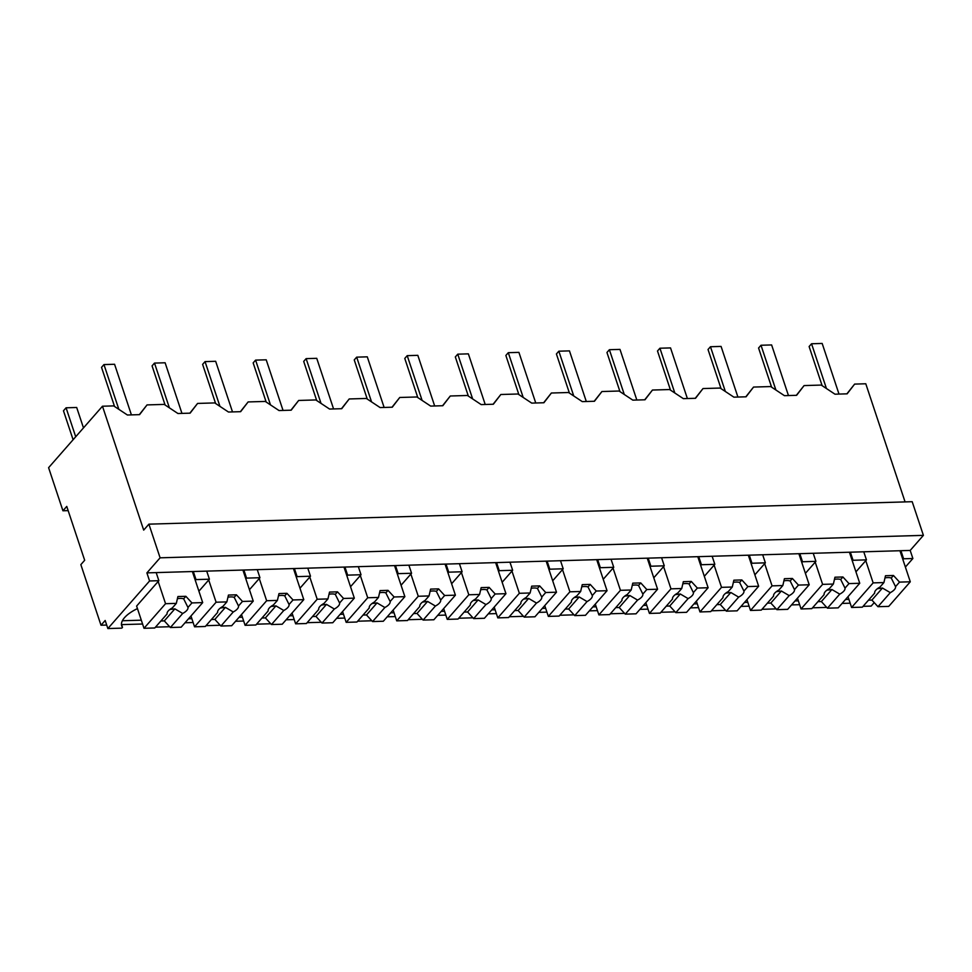 <?xml version="1.0" encoding="UTF-8"?>
<svg xmlns="http://www.w3.org/2000/svg" width="972" height="972" viewBox="0 0 972 972"><rect width="100%" height="100%" fill="white"/><g stroke="black" fill="none" stroke-linecap="round" stroke-linejoin="round"><path stroke-width="1.46" d="M62.937 510.774L66.752 506.412L84.673 560.273L80.846 564.635L101.003 625.227L105.183 620.476L107.868 628.556L149.579 580.964L146.894 572.885L160.101 557.819L148.898 524.151L143.686 530.105L102.473 406.223L48.6 467.69L62.937 510.774L68.162 510.628M102.473 406.223L113.651 405.895L127.405 415.008L139.567 414.643L147.039 404.911L164.195 404.401L177.937 413.513L190.111 413.161L197.583 403.429L214.739 402.918L228.481 412.031L240.643 411.678L248.127 401.934L265.283 401.436L279.025 410.548L291.187 410.184L298.671 400.452L315.815 399.942L329.569 409.054L341.731 408.702L349.203 398.957L366.359 398.459L380.113 407.572L392.275 407.207L399.747 397.475L416.903 396.977L430.657 406.089L442.819 405.725L450.291 395.993L467.447 395.483L481.189 404.595L493.351 404.243L500.835 394.498L517.991 394L531.733 403.113L543.895 402.748L551.379 393.016L568.523 392.506L582.277 401.618L594.439 401.266L601.923 391.534L619.067 391.023L632.821 400.136L644.983 399.784L652.455 390.039L669.611 389.541L683.365 398.654L695.527 398.289L702.999 388.557L720.155 388.047L733.896 397.159L746.071 396.807L753.543 387.063L770.699 386.564L784.44 395.677L796.603 395.312L804.087 385.58L821.243 385.07L834.984 394.195L847.147 393.83L854.631 384.098L865.785 383.77L905.078 501.904M139.312 414.655L147.039 404.911M101.003 625.227L106.701 625.057M121.585 624.619L142.58 624.012M185.045 622.76L193.124 622.517M235.576 621.266L243.668 621.035M286.12 619.784L294.212 619.541M336.664 618.301L344.756 618.058M387.208 616.807L395.288 616.576M437.752 615.325L445.832 615.082M488.296 613.842L496.376 613.599M538.828 612.348L546.92 612.117M589.372 610.866L597.464 610.623M639.916 609.371L648.008 609.14M690.46 607.889L698.54 607.646M741.004 606.407L749.084 606.163M791.548 604.912L799.628 604.681M842.08 603.43L850.172 603.187M845.555 599.469L848.896 599.36M795.023 600.951L798.352 600.854M744.479 602.433L747.808 602.336M693.935 603.928L697.276 603.831M643.391 605.41L646.732 605.313M592.847 606.893L596.188 606.795M542.303 608.387L545.644 608.29M491.771 609.869L495.1 609.772M441.227 611.364L444.569 611.254M390.683 612.846L394.025 612.749M340.139 614.328L343.481 614.231M289.595 615.823L292.937 615.726M239.063 617.305L242.393 617.208M188.519 618.787L191.849 618.69M122.387 620.744L141.317 620.185M107.868 628.556L121.792 628.143L122.484 627.353L121.451 624.206M149.579 580.964L158.861 580.685L156.176 572.605L910.193 550.431L923.4 535.353L912.198 501.698L148.898 524.151M137.453 608.606A28.334 11.883 161.6 0 0 121.707 625.871A28.334 11.883 161.6 0 0 122.484 627.353M158.169 581.487L165.556 603.697L144.002 628.289L136.615 606.066L158.861 580.685M146.894 572.885L156.176 572.605M160.101 557.819L923.4 535.353M155.496 627.147L169.675 626.733M198.908 591.183L209.405 579.203L196.004 579.591L193.319 571.524M209.405 579.203L206.72 571.123M196.004 579.591L195.311 580.393M910.193 550.431L912.878 558.511L905.382 567.053M874.229 602.604L871.167 606.091L863.075 606.334M900.91 550.699L903.596 558.779L912.878 558.511M903.596 558.779L902.903 559.568M854.631 384.098L846.891 393.842M804.087 385.58L796.347 395.325M850.366 552.193L853.052 560.273L866.453 559.872L863.768 551.792M812.531 607.816L826.722 607.403M855.943 571.852L866.453 559.872M853.052 560.273L852.359 561.063M197.583 403.429L189.856 413.173M206.028 625.664L220.219 625.251M249.44 589.7L259.949 577.72L246.548 578.109L243.863 570.029M259.949 577.72L257.264 569.641M246.548 578.109L245.855 578.899M248.127 401.934L240.388 411.678M256.572 624.17L270.763 623.757M299.984 588.206L310.493 576.226L297.092 576.627L294.407 568.547M310.493 576.226L307.796 568.146M297.092 576.627L296.399 577.417M298.671 400.452L290.932 410.196M307.116 622.688L321.295 622.274M350.528 586.724L361.025 574.744L347.636 575.132L344.938 567.053M361.025 574.744L358.34 566.664M347.636 575.132L346.931 575.934M349.203 398.957L341.476 408.702M357.66 621.205L371.839 620.78M401.072 585.241L411.569 573.261L398.18 573.65L395.483 565.57M411.569 573.261L408.884 565.182M398.18 573.65L397.475 574.44M399.747 397.475L392.02 407.219M408.204 619.711L422.383 619.298M451.615 583.747L462.113 571.767L448.712 572.168L446.027 564.088M462.113 571.767L459.428 563.687M448.712 572.168L448.019 572.958M450.291 395.993L442.564 405.737M458.748 618.228L472.927 617.815M502.16 582.264L512.657 570.285L499.256 570.673L496.571 562.594M512.657 570.285L509.972 562.205M499.256 570.673L498.563 571.463M500.835 394.498L493.096 404.243M509.279 616.746L523.471 616.321M552.691 580.782L563.201 568.79L549.8 569.191L547.115 561.111M563.201 568.79L560.516 560.71M549.8 569.191L549.107 569.981M551.379 393.016L543.64 402.76M559.823 615.252L574.015 614.839M603.235 579.288L613.745 567.308L600.344 567.697L597.659 559.617M613.745 567.308L611.048 559.228M600.344 567.697L599.651 568.499M601.923 391.534L594.184 401.278M610.367 613.769L624.546 613.356M653.779 577.805L664.277 565.826L650.888 566.214L648.19 558.135M664.277 565.826L661.592 557.746M650.888 566.214L650.183 567.004M652.455 390.039L644.728 399.784M660.911 612.275L675.09 611.862M704.323 576.311L714.821 564.331L701.419 564.732L698.734 556.652M714.821 564.331L712.136 556.251M701.419 564.732L700.727 565.522M702.999 388.557L695.272 398.301M711.455 610.793L725.634 610.38M754.867 574.829L765.365 562.849L751.964 563.238L749.278 555.158M765.365 562.849L762.68 554.769M751.964 563.238L751.271 564.039M753.543 387.063L745.816 396.807M761.987 609.31L776.178 608.885M805.399 573.346L815.909 561.354L802.508 561.755L799.822 553.676M815.909 561.354L813.224 553.287M802.508 561.755L801.815 562.545M144.002 628.289L154.767 627.973L167.087 613.927A10.947 4.593 161.6 0 1 168.241 610.963A10.947 4.593 161.6 0 1 172.348 607.913L176.321 603.381L177.912 596.541L185.871 596.31L183.659 598.825A10.947 4.593 161.6 0 0 177.414 598.691M160.89 620.987L164.317 620.889L170.392 627.511L181.156 627.195L202.698 602.604L192.371 571.548M165.556 603.697L176.321 603.381M202.698 602.604L191.934 602.919L185.871 596.31M191.934 602.919L187.973 607.451L187.754 606.783M170.392 627.511L182.7 613.466A10.947 4.593 161.6 0 0 186.806 610.416A10.947 4.593 161.6 0 0 187.973 607.451L183.659 598.825M182.7 613.466L174.875 608.861L164.317 620.889M169.821 609.517L174.875 608.861M208.713 579.992L216.1 602.215L194.546 626.806L190.962 616.005M194.546 626.806L205.311 626.478L217.631 612.433A10.947 4.593 161.6 0 1 218.785 609.48A10.947 4.593 161.6 0 1 222.892 606.431L226.865 601.899L228.456 595.046L236.415 594.815L234.203 597.33A10.947 4.593 161.6 0 0 227.946 597.209M211.434 619.504L214.861 619.407L220.936 626.029L231.688 625.713L253.242 601.121L242.915 570.054M216.1 602.215L226.865 601.899M253.242 601.121L242.478 601.437L236.415 594.815M242.478 601.437L238.505 605.969L238.298 605.289M220.936 626.029L233.244 611.971A10.947 4.593 161.6 0 0 237.35 608.934A10.947 4.593 161.6 0 0 238.505 605.969L234.203 597.33M233.244 611.971L225.407 607.366L214.861 619.407M220.365 608.022L225.407 607.366M259.257 578.51L266.644 600.732L245.09 625.312L241.506 614.523M245.09 625.312L255.855 624.996L268.163 610.951A10.947 4.593 161.6 0 1 269.329 607.986A10.947 4.593 161.6 0 1 273.436 604.936L277.409 600.404L279 593.564L286.959 593.333L284.747 595.848A10.947 4.593 161.6 0 0 278.49 595.715M261.966 618.022L265.405 617.913L271.467 624.534L282.232 624.218L303.786 599.639L293.447 568.571M266.644 600.732L277.409 600.404M303.786 599.639L293.022 599.955L286.959 593.333M293.022 599.955L289.049 604.487L288.842 603.806M271.467 624.534L283.788 610.489A10.947 4.593 161.6 0 0 287.894 607.439A10.947 4.593 161.6 0 0 289.049 604.487L284.747 595.848M283.788 610.489L275.951 605.884L265.405 617.913M270.896 606.54L275.951 605.884M309.789 577.028L317.188 599.238L295.634 623.83L292.037 613.028M295.634 623.83L306.399 623.514L318.707 609.456A10.947 4.593 161.6 0 1 319.861 606.504A10.947 4.593 161.6 0 1 323.98 603.454L327.941 598.922L329.532 592.082L337.491 591.839L335.291 594.366A10.947 4.593 161.6 0 0 329.034 594.232M312.51 616.527L315.949 616.43L322.011 623.052L332.776 622.736L354.33 598.145L343.991 567.089M317.188 599.238L327.941 598.922M354.33 598.145L343.566 598.46L337.491 591.839M343.566 598.46L339.593 602.992L339.386 602.324M322.011 623.052L334.332 609.007A10.947 4.593 161.6 0 0 338.438 605.957A10.947 4.593 161.6 0 0 339.593 602.992L335.291 594.366M334.332 609.007L326.495 604.39L315.949 616.43M321.44 605.058L326.495 604.39M360.333 575.533L367.72 597.756L346.178 622.335L342.581 611.546M346.178 622.335L356.943 622.019L369.251 607.974A10.947 4.593 161.6 0 1 370.405 605.009A10.947 4.593 161.6 0 1 374.512 601.972L378.485 597.44L380.076 590.587L388.035 590.356L385.835 592.871A10.947 4.593 161.6 0 0 379.578 592.75M363.054 615.045L366.493 614.948L372.555 621.57L383.32 621.242L404.874 596.662L394.535 565.595M367.72 597.756L378.485 597.44M404.874 596.662L394.11 596.978L388.035 590.356M394.11 596.978L390.137 601.51L389.93 600.83M372.555 621.57L384.876 607.512A10.947 4.593 161.6 0 0 388.982 604.463A10.947 4.593 161.6 0 0 390.137 601.51L385.835 592.871M384.876 607.512L377.039 602.907L366.493 614.948M371.984 603.563L377.039 602.907M410.877 574.051L418.264 596.261L396.722 620.853L393.125 610.064M396.722 620.853L407.475 620.537L419.795 606.492A10.947 4.593 161.6 0 1 420.949 603.527A10.947 4.593 161.6 0 1 425.056 600.477L429.029 595.945L430.62 589.105L438.579 588.874L436.367 591.389A10.947 4.593 161.6 0 0 430.122 591.255M413.598 613.563L417.024 613.453L423.099 620.075L433.864 619.759L455.406 595.168L445.079 564.112M418.264 596.261L429.029 595.945M455.406 595.168L444.654 595.496L438.579 588.874M444.654 595.496L440.68 600.016L440.462 599.347M423.099 620.075L435.407 606.03A10.947 4.593 161.6 0 0 439.526 602.98A10.947 4.593 161.6 0 0 440.68 600.016L436.367 591.389M435.407 606.03L427.583 601.425L417.024 613.453M422.528 602.081L427.583 601.425M461.421 572.557L468.808 594.779L447.254 619.371L443.669 608.569M447.254 619.371L458.019 619.055L470.339 604.997A10.947 4.593 161.6 0 1 471.493 602.045A10.947 4.593 161.6 0 1 475.6 598.995L479.573 594.463L481.164 587.623L489.123 587.38L486.911 589.907A10.947 4.593 161.6 0 0 480.666 589.773M464.142 612.068L467.568 611.971L473.643 618.593L484.408 618.277L505.95 593.685L495.623 562.63M468.808 594.779L479.573 594.463M505.95 593.685L495.185 594.001L489.123 587.38M495.185 594.001L491.225 598.533L491.006 597.853M473.643 618.593L485.951 604.548A10.947 4.593 161.6 0 0 490.058 601.498A10.947 4.593 161.6 0 0 491.225 598.533L486.911 589.907M485.951 604.548L478.115 599.931L467.568 611.971M473.072 600.587L478.115 599.931M511.965 571.074L519.352 593.297L497.798 617.876L494.213 607.087M497.798 617.876L508.563 617.56L520.883 603.515A10.947 4.593 161.6 0 1 522.037 600.55A10.947 4.593 161.6 0 1 526.144 597.501L530.117 592.981L531.708 586.128L539.667 585.897L537.455 588.412A10.947 4.593 161.6 0 0 531.198 588.291M514.686 610.586L518.112 610.489L524.187 617.099L534.94 616.783L556.494 592.203L546.167 561.136M519.352 593.297L530.117 592.981M556.494 592.203L545.729 592.519L539.667 585.897M545.729 592.519L541.756 597.051L541.55 596.371M524.187 617.099L536.495 603.053A10.947 4.593 161.6 0 0 540.602 600.003A10.947 4.593 161.6 0 0 541.756 597.051L537.455 588.412M536.495 603.053L528.659 598.448L518.112 610.489M523.616 599.104L528.659 598.448M562.509 569.592L569.896 591.802L548.342 616.394L544.757 605.592M548.342 616.394L559.107 616.078L571.415 602.033A10.947 4.593 161.6 0 1 572.581 599.068A10.947 4.593 161.6 0 1 576.688 596.018L580.661 591.486L582.24 584.646L590.211 584.415L587.999 586.93A10.947 4.593 161.6 0 0 581.742 586.796M565.218 609.092L568.656 608.994L574.719 615.616L585.484 615.3L607.038 590.709L596.699 559.653M569.896 591.802L580.661 591.486M607.038 590.709L596.273 591.025L590.211 584.415M596.273 591.025L592.3 595.557L592.094 594.888M574.719 615.616L587.039 601.571A10.947 4.593 161.6 0 0 591.146 598.521A10.947 4.593 161.6 0 0 592.3 595.557L587.999 586.93M587.039 601.571L579.203 596.966L568.656 608.994M574.148 597.622L579.203 596.966M613.04 568.098L620.44 590.32L598.886 614.899L595.289 604.11M598.886 614.899L609.651 614.583L621.958 600.538A10.947 4.593 161.6 0 1 623.113 597.586A10.947 4.593 161.6 0 1 627.232 594.536L631.192 590.004L632.784 583.151L640.742 582.921L638.543 585.436A10.947 4.593 161.6 0 0 632.286 585.314M615.762 607.609L619.2 607.512L625.263 614.134L636.028 613.818L657.582 589.226L647.243 558.159M620.44 590.32L631.192 590.004M657.582 589.226L646.817 589.542L640.742 582.921M646.817 589.542L642.844 594.074L642.638 593.394M625.263 614.134L637.583 600.076A10.947 4.593 161.6 0 0 641.69 597.039A10.947 4.593 161.6 0 0 642.844 594.074L638.543 585.436M637.583 600.076L629.747 595.472L619.2 607.512M624.692 596.128L629.747 595.472M663.584 566.615L670.972 588.838L649.43 613.417L645.833 602.628M649.43 613.417L660.195 613.101L672.503 599.056A10.947 4.593 161.6 0 1 673.657 596.091A10.947 4.593 161.6 0 1 677.763 593.042L681.737 588.51L683.328 581.669L691.286 581.438L689.087 583.953A10.947 4.593 161.6 0 0 682.83 583.82M666.306 606.127L669.744 606.018L675.807 612.639L686.572 612.324L708.126 587.744L697.787 556.677M670.972 588.838L681.737 588.51M708.126 587.744L697.361 588.06L691.286 581.438M697.361 588.06L693.388 592.592L693.182 591.912M675.807 612.639L688.115 598.594A10.947 4.593 161.6 0 0 692.234 595.544A10.947 4.593 161.6 0 0 693.388 592.592L689.087 583.953M688.115 598.594L680.291 593.989L669.744 606.018M675.236 594.645L680.291 593.989M714.128 565.133L721.516 587.343L699.974 611.935L696.377 601.133M699.974 611.935L710.726 611.619L723.047 597.561A10.947 4.593 161.6 0 1 724.201 594.609A10.947 4.593 161.6 0 1 728.307 591.559L732.281 587.027L733.872 580.187L741.83 579.944L739.619 582.471A10.947 4.593 161.6 0 0 733.374 582.337M716.85 604.633L720.276 604.535L726.351 611.157L737.116 610.841L758.658 586.25L748.331 555.194M721.516 587.343L732.281 587.027M758.658 586.25L747.905 586.566L741.83 579.944M747.905 586.566L743.932 591.098L743.714 590.429M726.351 611.157L738.659 597.112A10.947 4.593 161.6 0 0 742.778 594.062A10.947 4.593 161.6 0 0 743.932 591.098L739.619 582.471M738.659 597.112L730.835 592.495L720.276 604.535M725.78 593.163L730.835 592.495M764.672 563.639L772.06 585.861L750.506 610.44L746.921 599.651M750.506 610.44L761.27 610.124L773.591 596.079A10.947 4.593 161.6 0 1 774.745 593.114A10.947 4.593 161.6 0 1 778.851 590.077L782.824 585.545L784.416 578.692L792.374 578.462L790.163 580.977A10.947 4.593 161.6 0 0 783.918 580.855M767.394 603.15L770.82 603.053L776.895 609.663L787.66 609.347L809.202 584.767L798.875 553.7M772.06 585.861L782.824 585.545M809.202 584.767L798.437 585.083L792.374 578.462M798.437 585.083L794.476 589.615L794.258 588.935M776.895 609.663L789.203 595.617A10.947 4.593 161.6 0 0 793.31 592.568A10.947 4.593 161.6 0 0 794.476 589.615L790.163 580.977M789.203 595.617L781.367 591.012L770.82 603.053M776.324 591.669L781.367 591.012M815.216 562.156L822.604 584.366L801.049 608.958L797.465 598.169M801.049 608.958L811.814 608.642L824.135 594.597A10.947 4.593 161.6 0 1 825.289 591.632A10.947 4.593 161.6 0 1 829.395 588.582L833.369 584.051L834.96 577.21L842.918 576.979L840.707 579.494A10.947 4.593 161.6 0 0 834.45 579.361M817.938 601.668L821.364 601.559L827.439 608.18L838.192 607.865L859.746 583.273L849.419 552.218M822.604 584.366L833.369 584.051M859.746 583.273L848.981 583.589L842.918 576.979M848.981 583.589L845.008 588.121L844.802 587.452M827.439 608.18L839.747 594.135A10.947 4.593 161.6 0 0 843.854 591.085A10.947 4.593 161.6 0 0 845.008 588.121L840.707 579.494M839.747 594.135L831.911 589.53L821.364 601.559M826.868 590.186L831.911 589.53M865.76 560.662L873.148 582.884L851.594 607.476L848.009 596.674M851.594 607.476L862.358 607.16L874.666 593.102A10.947 4.593 161.6 0 1 875.833 590.15A10.947 4.593 161.6 0 1 879.939 587.1L883.913 582.568L885.492 575.728L893.462 575.485L891.251 578.012A10.947 4.593 161.6 0 0 884.994 577.878M868.47 600.174L871.908 600.076L877.971 606.698L888.736 606.382L910.29 581.791L899.951 550.735M873.148 582.884L883.913 582.568M910.29 581.791L899.525 582.107L893.462 575.485M899.525 582.107L895.552 586.638L895.346 585.958M877.971 606.698L890.291 592.653A10.947 4.593 161.6 0 0 894.398 589.603A10.947 4.593 161.6 0 0 895.552 586.638L891.251 578.012M890.291 592.653L882.455 588.036L871.908 600.076M877.4 588.692L882.455 588.036M73.107 439.733L63.472 410.779L66.072 407.803L76.691 407.487L83.483 427.899M75.707 436.756L66.072 407.803M118.851 409.346L103.968 364.573L114.575 364.269L131.414 414.886M114.55 406.49L101.525 367.355L103.968 364.573M169.395 407.851L154.499 363.091L165.119 362.775L181.958 413.404M165.094 404.996L152.069 365.873L154.499 363.091M219.939 406.369L205.043 361.608L215.663 361.292L232.502 411.909M215.626 403.514L202.613 364.378L205.043 361.608M270.483 404.874L255.587 360.114L266.207 359.81L283.046 410.427M266.17 402.031L253.157 362.896L255.587 360.114M321.027 403.392L306.131 358.632L316.738 358.316L333.578 408.945M316.714 400.537L303.701 361.402L306.131 358.632M371.559 401.91L356.675 357.149L367.282 356.833L384.122 407.45M367.258 399.055L354.245 359.919L356.675 357.149M422.103 400.415L407.219 355.655L417.826 355.339L434.666 405.968M417.802 397.56L404.777 358.437L407.219 355.655M472.647 398.933L457.751 354.173L468.37 353.857L485.21 404.474M468.346 396.078L455.321 356.943L457.751 354.173M523.191 397.451L508.295 352.678L518.914 352.374L535.754 402.991M518.878 394.596L505.865 355.46L508.295 352.678M573.735 395.956L558.839 351.196L569.458 350.88L586.298 401.509M569.422 393.101L556.409 353.966L558.839 351.196M624.279 394.474L609.383 349.713L619.99 349.398L636.83 400.014M619.966 391.619L606.953 352.484L609.383 349.713M674.811 392.98L659.927 348.219L670.534 347.915L687.374 398.532M670.51 390.137L657.497 351.001L659.927 348.219M725.355 391.497L710.471 346.737L721.078 346.421L737.918 397.05M721.054 388.642L708.029 349.507L710.471 346.737M775.899 390.015L761.003 345.254L771.622 344.938L788.462 395.555M771.598 387.16L758.573 348.025L761.003 345.254M826.443 388.521L811.547 343.76L822.166 343.444L839.006 394.073M822.13 385.665L809.117 346.542L811.547 343.76"/></g></svg>
